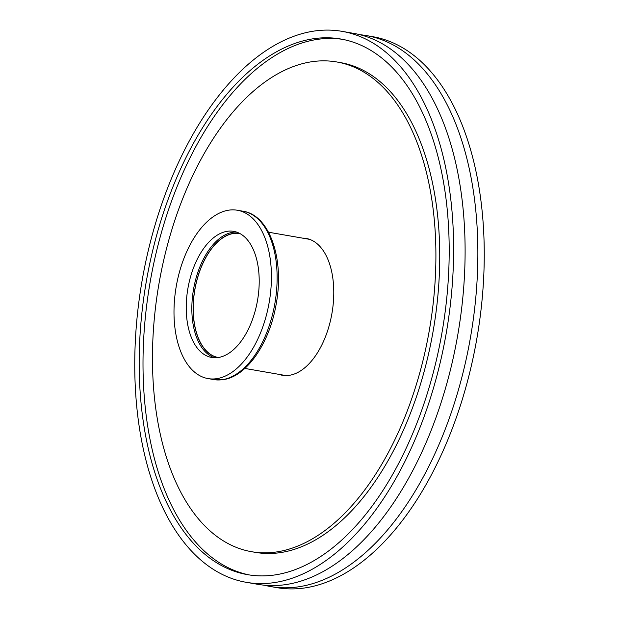 <?xml version="1.0" encoding="UTF-8"?>
<svg xmlns="http://www.w3.org/2000/svg" width="619" height="619" viewBox="0 0 619 619"><rect width="100%" height="100%" fill="white"/><g stroke="black" fill="none" stroke-linecap="round" stroke-linejoin="round"><path stroke-width="0.93" d="M359.887 34.703A279.618 154.332 99.9 0 1 366.309 35.569A279.618 154.332 99.9 0 1 474.077 313.369A279.618 154.332 99.9 0 1 297.693 586.944A279.618 154.332 99.9 0 1 270.557 586.541A279.618 154.332 99.9 0 1 264.22 585.187M216.379 378.72A85.437 47.16 -80.1 0 0 270.271 295.124A85.437 47.16 -80.1 0 0 237.348 210.243A85.437 47.16 -80.1 0 0 229.053 210.12A85.437 47.16 -80.1 0 0 175.154 293.708A85.437 47.16 -80.1 0 0 208.085 378.596A85.437 47.16 -80.1 0 0 216.379 378.72M227.467 231.274A63.997 35.322 -80.1 0 0 187.093 293.886A63.997 35.322 -80.1 0 0 211.76 357.473A63.997 35.322 -80.1 0 0 217.965 357.565A63.997 35.322 -80.1 0 0 258.34 294.946A63.997 35.322 -80.1 0 0 233.673 231.359A63.997 35.322 -80.1 0 0 227.467 231.274M278.782 374.325A69.436 38.324 -80.1 0 0 282.295 375.253A69.436 38.324 -80.1 0 0 289.034 375.354A69.436 38.324 -80.1 0 0 332.836 307.411A69.436 38.324 -80.1 0 0 306.072 238.423A69.436 38.324 -80.1 0 0 302.451 238.114M366.309 35.569L372.692 36.676A279.618 154.332 99.9 0 1 480.46 314.475A279.618 154.332 99.9 0 1 304.068 588.05A279.618 154.332 99.9 0 1 276.941 587.648L270.557 586.541M342.059 31.352L353.55 33.349A279.618 154.332 99.9 0 1 461.317 311.148A279.618 154.332 99.9 0 1 284.926 584.723A279.618 154.332 99.9 0 1 257.798 584.321L246.308 582.324A279.618 154.332 99.9 0 1 138.54 304.525A279.618 154.332 99.9 0 1 314.932 30.95A279.618 154.332 99.9 0 1 342.059 31.352A279.618 154.332 99.9 0 1 449.827 309.152A279.618 154.332 99.9 0 1 273.443 582.727A279.618 154.332 99.9 0 1 246.308 582.324M249.558 574.981A271.849 150.046 99.9 0 1 146.912 303.511A271.849 150.046 99.9 0 1 318.181 39.276A271.849 150.046 99.9 0 1 342.64 39.361M274.016 575.066A271.849 150.046 99.9 0 1 247.639 574.672A271.849 150.046 99.9 0 1 142.865 304.587A271.849 150.046 99.9 0 1 314.351 38.61A271.849 150.046 99.9 0 1 340.729 39.005A271.849 150.046 99.9 0 1 445.51 309.09A271.849 150.046 99.9 0 1 274.016 575.066M312.626 61.606A248.544 137.178 99.9 0 1 336.744 61.962A248.544 137.178 99.9 0 1 432.534 308.896A248.544 137.178 99.9 0 1 275.749 552.071A248.544 137.178 99.9 0 1 251.631 551.715A248.544 137.178 99.9 0 1 155.833 304.78A248.544 137.178 99.9 0 1 312.626 61.606M336.744 61.962L340.566 62.627A248.544 137.178 99.9 0 1 436.364 309.562A248.544 137.178 99.9 0 1 279.571 552.736A248.544 137.178 99.9 0 1 255.461 552.38L251.631 551.715M239.878 233.541A62.914 34.726 -80.1 0 0 239.87 233.541A62.914 34.726 -80.1 0 0 233.765 233.456A62.914 34.726 -80.1 0 0 194.08 295.008A62.914 34.726 -80.1 0 0 218.321 357.511A62.914 34.726 -80.1 0 0 218.329 357.511M222.074 379.71A85.437 47.16 -80.1 0 0 275.973 296.114A85.437 47.16 -80.1 0 0 243.043 211.234C269.93 215.164 284.492 259.485 276.229 303.828C269.691 343.058 246.726 376.925 222.732 379.718L213.787 379.586A85.437 47.16 -80.1 0 0 222.074 379.71M236.443 232.055A63.997 35.322 -80.1 0 0 233.077 232.249A63.997 35.322 -80.1 0 0 193.051 292.307A63.997 35.322 -80.1 0 0 214.6 357.759M239.445 233.317A63.068 34.811 -80.1 0 0 233.773 233.301A63.068 34.811 -80.1 0 0 194.041 294.598A63.068 34.811 -80.1 0 0 217.849 357.581M309.585 239.352L268.514 232.218M243.043 211.234L237.348 210.243M213.787 379.586L208.085 378.596M285.916 375.563L244.845 368.429"/></g></svg>
